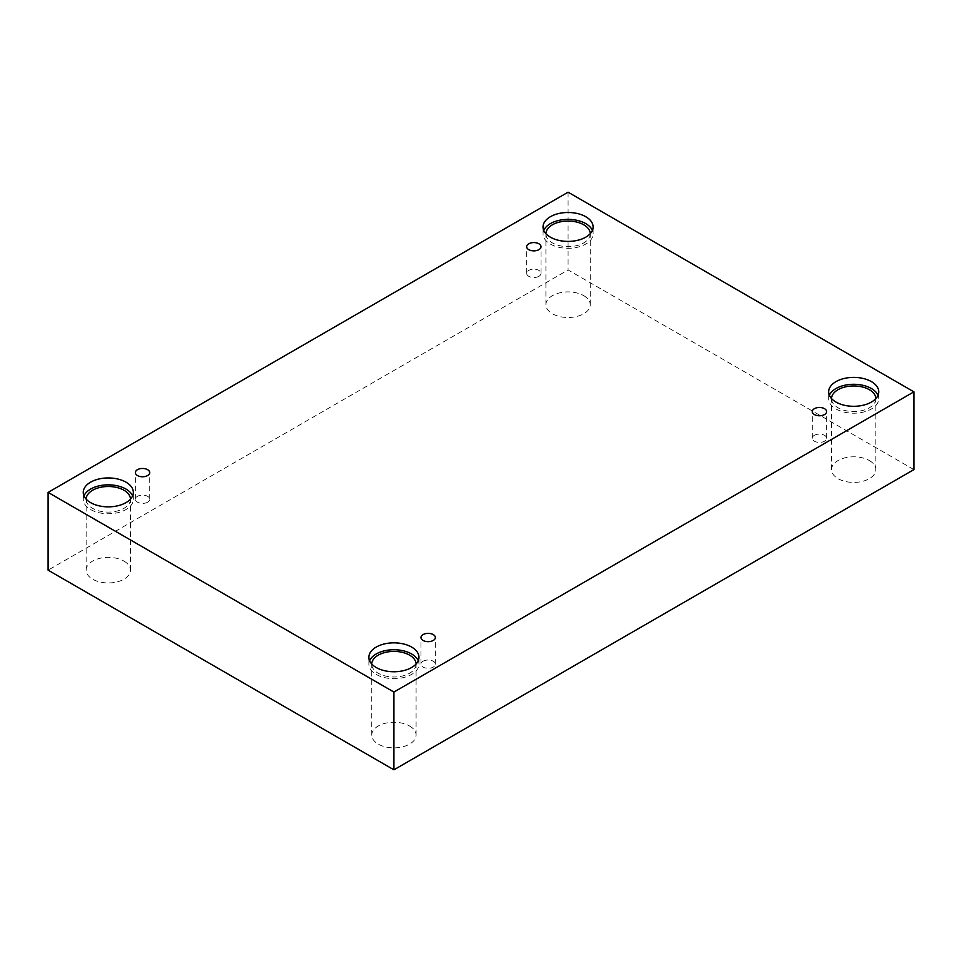 <?xml version="1.0" encoding="UTF-8"?>
<svg xmlns="http://www.w3.org/2000/svg" width="962" height="962" viewBox="0 0 962 962"><rect width="100%" height="100%" fill="white"/><g stroke="black" fill="none" stroke-linecap="round" stroke-linejoin="round"><path stroke-width="0.72" stroke-dasharray="4.81 3.61" d="M538.912 276.298A7.179 4.149 180 0 1 531.084 277.188A7.179 4.149 180 0 1 526.647 273.364A7.179 4.149 180 0 1 528.751 270.43A7.179 4.149 180 0 1 536.58 269.528A7.179 4.149 180 0 1 541.017 273.364A7.179 4.149 180 0 1 538.912 276.298M147.631 502.188A7.179 4.149 180 0 1 139.803 503.09A7.179 4.149 180 0 1 135.365 499.266A7.179 4.149 180 0 1 137.47 496.332A7.179 4.149 180 0 1 145.298 495.43A7.179 4.149 180 0 1 149.735 499.266A7.179 4.149 180 0 1 147.631 502.188M913.9 469.6L568.085 269.949L48.1 570.153M568.085 192.184L568.085 269.949M123.978 561.111A22.162 12.795 180 0 1 130.471 570.153A22.162 12.795 180 0 1 108.297 582.948A22.162 12.795 180 0 1 86.135 570.153A22.162 12.795 180 0 1 99.82 558.333A22.162 12.795 180 0 1 123.978 561.111M583.754 295.659A22.162 12.795 180 0 1 590.247 304.701A22.162 12.795 180 0 1 568.085 317.496A22.162 12.795 180 0 1 545.911 304.701A22.162 12.795 180 0 1 559.595 292.881A22.162 12.795 180 0 1 583.754 295.659M869.371 460.557A22.162 12.795 180 0 1 875.865 469.6A22.162 12.795 180 0 1 853.703 482.407A22.162 12.795 180 0 1 831.529 469.6A22.162 12.795 180 0 1 845.213 457.78A22.162 12.795 180 0 1 869.371 460.557M409.596 726.009A22.162 12.795 180 0 1 416.089 735.052A22.162 12.795 180 0 1 393.915 747.859A22.162 12.795 180 0 1 371.753 735.052A22.162 12.795 180 0 1 385.437 723.232A22.162 12.795 180 0 1 409.596 726.009M416.089 664.02A22.162 12.795 180 0 1 416.089 664.201A22.162 12.795 180 0 1 393.915 676.995A22.162 12.795 180 0 1 371.753 664.201A22.162 12.795 180 0 1 371.753 664.02M369.6 660.75A25.036 14.454 0 0 0 368.879 664.201A25.036 14.454 0 0 0 393.915 678.655A25.036 14.454 0 0 0 418.963 664.201A25.036 14.454 0 0 0 418.242 660.75M875.865 398.569A22.162 12.795 180 0 1 875.865 398.749A22.162 12.795 180 0 1 853.703 411.544A22.162 12.795 180 0 1 831.529 398.749A22.162 12.795 180 0 1 831.529 398.569M829.388 395.298A25.036 14.454 0 0 0 828.655 398.749A25.036 14.454 0 0 0 853.703 413.203A25.036 14.454 0 0 0 878.739 398.749A25.036 14.454 0 0 0 878.017 395.298M590.247 233.67A22.162 12.795 180 0 1 590.247 233.85A22.162 12.795 180 0 1 568.085 246.645A22.162 12.795 180 0 1 545.911 233.85A22.162 12.795 180 0 1 545.911 233.67M543.758 230.399A25.036 14.454 0 0 0 543.037 233.85A25.036 14.454 0 0 0 568.085 248.304A25.036 14.454 0 0 0 593.121 233.85A25.036 14.454 0 0 0 592.4 230.399M130.471 499.122A22.162 12.795 180 0 1 130.471 499.302A22.162 12.795 180 0 1 108.297 512.097A22.162 12.795 180 0 1 86.135 499.302A22.162 12.795 180 0 1 86.135 499.122M83.983 495.851A25.036 14.454 0 0 0 83.261 499.302A25.036 14.454 0 0 0 108.297 513.756A25.036 14.454 0 0 0 133.345 499.302A25.036 14.454 0 0 0 132.612 495.851M814.369 435.329A7.179 4.149 180 0 1 822.197 434.427A7.179 4.149 180 0 1 826.635 438.263A7.179 4.149 180 0 1 824.53 441.197A7.179 4.149 180 0 1 816.702 442.087A7.179 4.149 180 0 1 812.265 438.263A7.179 4.149 180 0 1 814.369 435.329M423.088 661.231A7.179 4.149 180 0 1 430.916 660.329A7.179 4.149 180 0 1 435.353 664.165A7.179 4.149 180 0 1 433.249 667.099A7.179 4.149 180 0 1 425.42 667.989A7.179 4.149 180 0 1 420.983 664.165A7.179 4.149 180 0 1 423.088 661.231M541.017 273.364L541.017 246.717M526.647 273.364L526.647 246.717M418.963 664.201L418.963 657.299M368.879 664.201L368.879 657.299M416.089 735.052L416.089 664.201M371.753 735.052L371.753 664.201M878.739 398.749L878.739 391.847M828.655 398.749L828.655 391.847M875.865 469.6L875.865 398.749M831.529 469.6L831.529 398.749M593.121 233.85L593.121 226.948M543.037 233.85L543.037 226.948M590.247 304.701L590.247 233.85M545.911 304.701L545.911 233.85M133.345 499.302L133.345 492.4M83.261 499.302L83.261 492.4M130.471 570.153L130.471 499.302M86.135 570.153L86.135 499.302M826.635 438.263L826.635 411.616M812.265 438.263L812.265 411.616M435.353 664.165L435.353 637.517M420.983 664.165L420.983 637.517M149.735 499.266L149.735 472.619M135.365 499.266L135.365 472.619"/><path stroke-width="1.44" d="M393.915 769.816L913.9 469.6L913.9 391.847L568.085 192.184L48.1 492.4L48.1 570.153L393.915 769.816L393.915 692.051L913.9 391.847M528.751 243.783A7.179 4.149 180 0 1 536.58 242.893A7.179 4.149 180 0 1 541.017 246.717A7.179 4.149 180 0 1 533.826 250.866A7.179 4.149 180 0 1 526.647 246.717A7.179 4.149 180 0 1 528.751 243.783M48.1 492.4L393.915 692.051M137.47 469.684A7.179 4.149 180 0 1 145.298 468.783A7.179 4.149 180 0 1 149.735 472.619A7.179 4.149 180 0 1 142.556 476.767A7.179 4.149 180 0 1 135.365 472.619A7.179 4.149 180 0 1 137.47 469.684M423.088 634.583A7.179 4.149 180 0 1 430.916 633.693A7.179 4.149 180 0 1 435.353 637.517A7.179 4.149 180 0 1 428.174 641.666A7.179 4.149 180 0 1 420.983 637.517A7.179 4.149 180 0 1 423.088 634.583M814.369 408.682A7.179 4.149 180 0 1 822.197 407.792A7.179 4.149 180 0 1 826.635 411.616A7.179 4.149 180 0 1 819.444 415.764A7.179 4.149 180 0 1 812.265 411.616A7.179 4.149 180 0 1 814.369 408.682M90.596 482.178A25.036 14.454 180 0 1 117.881 479.04A25.036 14.454 180 0 1 133.345 492.4A25.036 14.454 180 0 1 108.297 506.854A25.036 14.454 180 0 1 83.261 492.4A25.036 14.454 180 0 1 90.596 482.178M550.372 216.727A25.036 14.454 180 0 1 577.657 213.588A25.036 14.454 180 0 1 593.121 226.948A25.036 14.454 180 0 1 568.085 241.402A25.036 14.454 180 0 1 543.037 226.948A25.036 14.454 180 0 1 550.372 216.727M835.99 381.625A25.036 14.454 180 0 1 863.287 378.487A25.036 14.454 180 0 1 878.739 391.847A25.036 14.454 180 0 1 853.703 406.301A25.036 14.454 180 0 1 828.655 391.847A25.036 14.454 180 0 1 835.99 381.625M376.214 647.077A25.036 14.454 180 0 1 403.499 643.939A25.036 14.454 180 0 1 418.963 657.299A25.036 14.454 180 0 1 393.915 671.753A25.036 14.454 180 0 1 368.879 657.299A25.036 14.454 180 0 1 376.214 647.077M371.753 664.02A22.162 12.795 180 0 1 385.582 652.344A22.162 12.795 180 0 1 409.596 655.146A22.162 12.795 180 0 1 416.089 664.02M418.242 660.75A25.036 14.454 0 0 0 400.649 650.276A25.036 14.454 0 0 0 376.214 653.98A25.036 14.454 0 0 0 369.6 660.75M831.529 398.569A22.162 12.795 180 0 1 845.357 386.892A22.162 12.795 180 0 1 869.371 389.706A22.162 12.795 180 0 1 875.865 398.569M878.017 395.298A25.036 14.454 0 0 0 860.425 384.824A25.036 14.454 0 0 0 835.99 388.528A25.036 14.454 0 0 0 829.388 395.298M545.911 233.67A22.162 12.795 180 0 1 559.74 221.994A22.162 12.795 180 0 1 583.754 224.795A22.162 12.795 180 0 1 590.247 233.67M592.4 230.399A25.036 14.454 0 0 0 574.807 219.925A25.036 14.454 0 0 0 550.372 223.629A25.036 14.454 0 0 0 543.758 230.399M86.135 499.122A22.162 12.795 180 0 1 99.964 487.445A22.162 12.795 180 0 1 123.978 490.247A22.162 12.795 180 0 1 130.471 499.122M132.612 495.851A25.036 14.454 0 0 0 115.031 485.377A25.036 14.454 0 0 0 90.596 489.081A25.036 14.454 0 0 0 83.983 495.851"/></g></svg>
